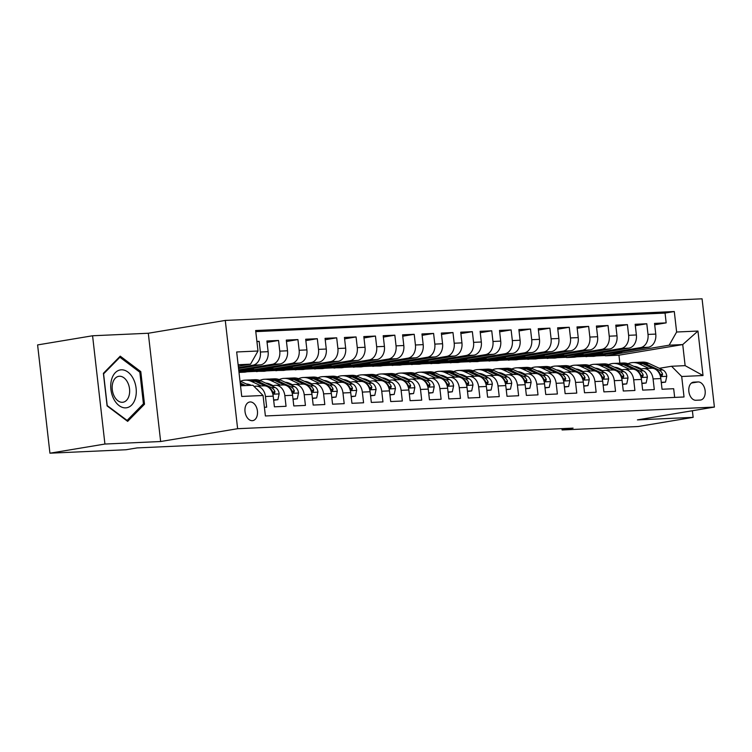 <?xml version="1.0" encoding="UTF-8"?>
<svg xmlns="http://www.w3.org/2000/svg" width="752" height="752" viewBox="0 0 752 752"><rect width="100%" height="100%" fill="white"/><g stroke="black" fill="none" stroke-linecap="round" stroke-linejoin="round"><path stroke-width="1.13" d="M252.287 420.678A9.438 6.185 80.5 0 0 252.775 420.631A9.438 6.185 80.5 0 0 257.381 410.667A9.438 6.185 80.5 0 0 250.153 401.953A9.438 6.185 80.5 0 0 249.673 402.01A9.438 6.185 80.5 0 0 245.067 411.964A9.438 6.185 80.5 0 0 252.287 420.678M92.581 335.768L104.923 444.047L160.646 441.518L148.304 333.249L92.581 335.768L37.6 344.924L49.933 453.193L126.007 449.743L137.005 447.919L573.08 428.132L562.092 429.965L638.157 426.516L693.147 417.36L692.385 410.742M148.304 333.249L225.28 320.427L702.067 298.807L714.4 407.076L237.623 428.706L225.28 320.427M264.403 407.283L266.669 407.18L265.447 396.501L273.202 396.144A11.797 8.892 -92.6 0 0 263.867 385.823L256.112 386.171A11.797 8.892 87.4 0 1 265.447 396.501M273.202 396.144L274.414 406.823L286.051 406.296L284.829 395.618L292.584 395.27A11.797 8.892 -92.6 0 0 283.25 384.939L275.495 385.297A11.797 8.892 87.4 0 1 284.829 395.618M292.584 395.27L293.797 405.948L305.425 405.422L304.212 394.734L311.967 394.386A11.797 8.892 -92.6 0 0 302.633 384.065L294.878 384.413A11.797 8.892 87.4 0 1 304.212 394.734M311.967 394.386L313.18 405.065L324.808 404.538L323.595 393.86L331.35 393.512A11.797 8.892 -92.6 0 0 322.016 383.182L314.261 383.539A11.797 8.892 87.4 0 1 323.595 393.86M331.35 393.512L332.563 404.191L344.19 403.664L342.978 392.976L350.723 392.629A11.797 8.892 -92.6 0 0 341.399 382.307L333.644 382.655A11.797 8.892 87.4 0 1 342.978 392.976M350.723 392.629L351.945 403.307L363.573 402.781L362.351 392.102L370.106 391.745A11.797 8.892 -92.6 0 0 360.772 381.424L353.026 381.772A11.797 8.892 87.4 0 1 362.351 392.102M370.106 391.745L371.328 402.433L382.956 401.906L381.734 391.219L389.489 390.871A11.797 8.892 -92.6 0 0 380.155 380.55L372.409 380.897A11.797 8.892 87.4 0 1 381.734 391.219M389.489 390.871L390.702 401.549L402.339 401.023L401.117 390.344L408.872 389.987A11.797 8.892 -92.6 0 0 399.538 379.666L391.783 380.014A11.797 8.892 87.4 0 1 401.117 390.344M408.872 389.987L410.084 400.675L421.712 400.149L420.5 389.461L428.255 389.113A11.797 8.892 -92.6 0 0 418.92 378.792L411.165 379.14A11.797 8.892 87.4 0 1 420.5 389.461M428.255 389.113L429.467 399.791L441.095 399.265L439.882 388.587L447.637 388.229A11.797 8.892 -92.6 0 0 438.303 377.908L430.548 378.256A11.797 8.892 87.4 0 1 439.882 388.587M447.637 388.229L448.85 398.917L460.478 398.391L459.265 387.703L467.011 387.355A11.797 8.892 -92.6 0 0 457.686 377.025L449.931 377.382A11.797 8.892 87.4 0 1 459.265 387.703M467.011 387.355L468.233 398.034L479.861 397.507L478.648 386.829L486.394 386.472A11.797 8.892 -92.6 0 0 477.059 376.15L469.314 376.498A11.797 8.892 87.4 0 1 478.648 386.829M486.394 386.472L487.616 397.159L499.243 396.624L498.021 385.945L505.776 385.597A11.797 8.892 -92.6 0 0 496.442 375.267L488.697 375.624A11.797 8.892 87.4 0 1 498.021 385.945M505.776 385.597L506.998 396.276L518.626 395.749L517.404 385.071L525.159 384.714A11.797 8.892 -92.6 0 0 515.825 374.393L508.07 374.74A11.797 8.892 87.4 0 1 517.404 385.071M525.159 384.714L526.372 395.402L538 394.866L536.787 384.187L544.542 383.84A11.797 8.892 -92.6 0 0 535.208 373.509L527.453 373.866A11.797 8.892 87.4 0 1 536.787 384.187M544.542 383.84L545.755 394.518L557.382 393.992L556.17 383.313L563.925 382.956A11.797 8.892 -92.6 0 0 554.591 372.635L546.836 372.983A11.797 8.892 87.4 0 1 556.17 383.313M563.925 382.956L565.137 393.644L576.765 393.108L575.553 382.43L583.298 382.082A11.797 8.892 -92.6 0 0 573.973 371.751L566.218 372.108A11.797 8.892 87.4 0 1 575.553 382.43M583.298 382.082L584.52 392.76L596.148 392.234L594.935 381.555L602.681 381.198A11.797 8.892 -92.6 0 0 593.356 370.877L585.601 371.225A11.797 8.892 87.4 0 1 594.935 381.555M602.681 381.198L603.903 391.877L615.531 391.35L614.309 380.672L622.064 380.324A11.797 8.892 -92.6 0 0 612.73 369.993L604.984 370.351A11.797 8.892 87.4 0 1 614.309 380.672M622.064 380.324L623.286 391.002L634.914 390.476L633.692 379.798L641.447 379.44A11.797 8.892 -92.6 0 0 632.112 369.119L624.357 369.467A11.797 8.892 87.4 0 1 633.692 379.798M641.447 379.44L642.659 390.119L654.296 389.592L653.074 378.914A11.797 8.892 -92.6 0 0 643.74 368.593A11.797 8.892 -92.6 0 0 642.941 368.677L639.924 369.176M602.333 352.556L602.465 353.647L585.968 356.392L593.751 356.335L648.299 347.255A11.797 8.892 -92.6 0 0 655.763 334.085L654.541 323.407L666.169 322.871L654.701 324.789M585.996 356.683L640.544 347.603A11.797 8.892 -92.6 0 0 648.008 334.433L646.795 323.755L635.318 325.663M646.795 323.755L635.158 324.281L636.38 334.96A11.797 8.892 -92.6 0 1 628.916 348.129L574.368 357.209L566.613 357.567L621.161 348.486L628.916 348.129M563.577 354.314L563.699 355.405L547.202 358.149L554.985 358.093L609.534 349.013A11.797 8.892 -92.6 0 0 616.997 335.843L615.785 325.165L627.412 324.629L615.935 326.547M544.194 355.198L544.316 356.288L527.819 359.033L535.612 358.967L590.151 349.887A11.797 8.892 -92.6 0 0 597.614 336.717L596.402 326.039L608.03 325.513L596.552 327.421M524.811 356.072L524.934 357.162L508.437 359.907L516.229 359.851L570.768 350.77A11.797 8.892 -92.6 0 0 578.232 337.601L577.019 326.923L588.647 326.396L577.179 328.304M505.429 356.956L505.551 358.046L489.063 360.791L496.846 360.725L551.385 351.645A11.797 8.892 -92.6 0 0 558.849 338.475L557.636 327.797L569.264 327.27L557.796 329.179M486.046 357.83L486.177 358.92L469.68 361.665L477.464 361.609L532.012 352.528A11.797 8.892 -92.6 0 0 539.475 339.359L538.253 328.68L549.881 328.154L538.413 330.062M466.672 358.713L466.795 359.804L450.298 362.549L458.081 362.483L512.629 353.402A11.797 8.892 -92.6 0 0 520.093 340.233L518.871 329.555L530.498 329.028L519.03 330.936M447.29 359.588L447.412 360.678L430.915 363.423L438.698 363.366L493.246 354.286A11.797 8.892 -92.6 0 0 500.71 341.117L499.497 330.438L511.125 329.912L499.648 331.82M427.907 360.471L428.029 361.562L411.532 364.306L419.315 364.241L473.863 355.17A11.797 8.892 -92.6 0 0 481.327 342L480.114 331.312L491.742 330.786L480.265 332.694M408.524 361.345L408.646 362.436L392.149 365.181L399.942 365.124L454.481 356.044A11.797 8.892 -92.6 0 0 461.944 342.874L460.732 332.196L472.359 331.67L460.891 333.578M389.141 362.229L389.263 363.319L372.776 366.064L380.559 366.008L435.098 356.927A11.797 8.892 -92.6 0 0 442.561 343.758L441.349 333.07L452.977 332.544L441.509 334.452M369.758 363.103L369.89 364.194L353.393 366.938L361.176 366.882L415.724 357.802A11.797 8.892 -92.6 0 0 423.188 344.632L421.966 333.954L433.594 333.427L422.126 335.336M350.376 363.987L350.507 365.077L334.01 367.822L341.793 367.766L396.342 358.685A11.797 8.892 -92.6 0 0 403.805 345.516L402.583 334.828L414.211 334.302L402.743 336.21M331.002 364.861L331.124 365.951L314.627 368.696L322.411 368.64L376.959 359.559A11.797 8.892 -92.6 0 0 384.422 346.39L383.2 335.712L394.838 335.185L383.36 337.093M311.619 365.745L311.742 366.835L295.245 369.58L303.028 369.523L357.576 360.443A11.797 8.892 -92.6 0 0 365.04 347.274L363.827 336.586L375.455 336.059L363.977 337.968M292.237 366.619L292.359 367.709L275.862 370.454L283.654 370.398L338.193 361.317A11.797 8.892 -92.6 0 0 345.657 348.148L344.444 337.469L356.072 336.943L344.604 338.851M272.854 367.502L272.976 368.593L256.479 371.338L264.272 371.281L318.81 362.201A11.797 8.892 -92.6 0 0 326.274 349.031L325.061 338.344L336.689 337.817L325.221 339.725M239.004 372.428L244.889 372.155L299.437 363.075A11.797 8.892 -92.6 0 0 306.901 349.906L305.679 339.227L317.306 338.701L305.838 340.609M238.816 370.821L280.054 363.959A11.797 8.892 -92.6 0 0 287.518 350.789L286.296 340.101L297.924 339.575L286.456 341.493M238.553 368.518L260.671 364.833A11.797 8.892 -92.6 0 0 268.135 351.663L266.913 340.985L278.55 340.459L267.073 342.367M256.112 386.171A11.797 8.892 87.4 0 0 255.313 386.255L254.12 386.453M275.495 385.297A11.797 8.892 87.4 0 0 274.696 385.381L271.679 385.879M294.878 384.413A11.797 8.892 87.4 0 0 294.079 384.498L291.062 385.005M314.261 383.539A11.797 8.892 87.4 0 0 313.462 383.623L310.444 384.122M333.644 382.655A11.797 8.892 87.4 0 0 332.845 382.74L329.827 383.238M353.026 381.772A11.797 8.892 87.4 0 0 352.227 381.856L349.21 382.364M372.409 380.897A11.797 8.892 87.4 0 0 371.61 380.982L368.583 381.48M391.783 380.014A11.797 8.892 87.4 0 0 390.984 380.098L387.966 380.606M411.165 379.14A11.797 8.892 87.4 0 0 410.366 379.224L407.349 379.722M430.548 378.256A11.797 8.892 87.4 0 0 429.749 378.341L426.732 378.848M449.931 377.382A11.797 8.892 87.4 0 0 449.132 377.466L446.115 377.965M469.314 376.498A11.797 8.892 87.4 0 0 468.515 376.583L465.497 377.09M488.697 375.624A11.797 8.892 87.4 0 0 487.898 375.709L484.871 376.207M508.07 374.74A11.797 8.892 87.4 0 0 507.271 374.825L504.254 375.333M527.453 373.866A11.797 8.892 87.4 0 0 526.654 373.951L523.636 374.449M546.836 372.983A11.797 8.892 87.4 0 0 546.037 373.067L543.019 373.575M566.218 372.108A11.797 8.892 87.4 0 0 565.419 372.193L562.402 372.691M585.601 371.225A11.797 8.892 87.4 0 0 584.802 371.309L581.785 371.817M604.984 370.351A11.797 8.892 87.4 0 0 604.185 370.435L601.168 370.933M624.357 369.467A11.797 8.892 87.4 0 0 623.558 369.552L620.541 370.059M698.091 381.931L693.833 382.129A9.146 5.988 80.5 0 0 693.363 382.176A9.146 5.988 80.5 0 0 688.898 391.82A9.146 5.988 80.5 0 0 695.901 400.271L700.159 400.073A9.146 5.988 80.5 0 0 700.629 400.026A9.146 5.988 80.5 0 0 705.094 390.373A9.146 5.988 80.5 0 0 698.091 381.931L691.455 383.041M240.527 385.804L252.926 385.25L263.059 395.486L265.39 415.969L684.029 396.981L681.697 376.498L671.564 366.262L659.307 368.301M263.059 395.486L241.74 396.454L236.673 351.974L257.992 351.005L255.652 330.523L674.29 311.535L676.631 332.017L697.95 331.049L703.017 375.53L681.697 376.498M238.45 367.596L252.916 365.19L260.671 364.833M238.713 369.899L272.299 364.306L280.054 363.959M238.976 372.202L291.682 363.432L299.437 363.075M256.517 371.629L311.065 362.549L318.81 362.201M275.899 370.755L330.438 361.674L338.193 361.317M295.282 369.871L349.821 360.791L357.576 360.443M314.665 368.997L369.204 359.917L376.959 359.559M334.038 368.113L388.587 359.033L396.342 358.685M353.421 367.23L407.969 358.159L415.724 357.802M372.804 366.356L427.352 357.275L435.098 356.927M392.187 365.472L446.735 356.392L454.481 356.044M411.57 364.598L466.108 355.517L473.863 355.17M430.952 363.714L485.491 354.634L493.246 354.286M450.326 362.84L504.874 353.76L512.629 353.402M469.709 361.956L524.257 352.876L532.012 352.528M489.091 361.082L543.64 352.002L551.385 351.645M508.474 360.199L563.022 351.118L570.768 350.77M527.857 359.324L582.396 350.244L590.151 349.887M547.24 358.441L601.779 349.36L609.534 349.013M666.169 322.871L665.059 313.076L255.783 331.632M252.916 365.19A11.797 8.892 87.4 0 0 260.38 352.021L259.167 341.333L256.902 341.436M278.55 340.459L279.763 351.137A11.797 8.892 87.4 0 1 272.299 364.306M297.924 339.575L299.146 350.263A11.797 8.892 87.4 0 1 291.682 363.432M317.306 338.701L318.528 349.379A11.797 8.892 87.4 0 1 311.065 362.549M336.689 337.817L337.902 348.505A11.797 8.892 87.4 0 1 330.438 361.674M356.072 336.943L357.285 347.621A11.797 8.892 87.4 0 1 349.821 360.791M375.455 336.059L376.667 346.747A11.797 8.892 87.4 0 1 369.204 359.917M394.838 335.185L396.05 345.864A11.797 8.892 87.4 0 1 388.587 359.033M414.211 334.302L415.433 344.989A11.797 8.892 87.4 0 1 407.969 358.159M433.594 333.427L434.816 344.106A11.797 8.892 87.4 0 1 427.352 357.275M452.977 332.544L454.199 343.222A11.797 8.892 87.4 0 1 446.735 356.392M472.359 331.67L473.572 342.348A11.797 8.892 87.4 0 1 466.108 355.517M491.742 330.786L492.955 341.464A11.797 8.892 87.4 0 1 485.491 354.634M511.125 329.912L512.338 340.59A11.797 8.892 87.4 0 1 504.874 353.76M530.498 329.028L531.72 339.707A11.797 8.892 87.4 0 1 524.257 352.876M549.881 328.154L551.103 338.832A11.797 8.892 87.4 0 1 543.64 352.002M569.264 327.27L570.486 337.949A11.797 8.892 87.4 0 1 563.022 351.118M588.647 326.396L589.859 337.075A11.797 8.892 87.4 0 1 582.396 350.244M608.03 325.513L609.242 336.191A11.797 8.892 87.4 0 1 601.779 349.36M627.412 324.629L628.625 335.317A11.797 8.892 87.4 0 1 621.161 348.486M674.666 397.404L673.67 388.718L662.042 389.245L660.829 378.566A11.797 8.892 -92.6 0 0 651.495 368.236L643.74 368.593M671.564 366.262L685.128 365.641L682.731 344.576L669.158 345.187L676.631 332.017M619.855 363.15L618.943 355.188L682.731 344.576L697.95 331.049M618.943 355.188L605.379 355.809L669.158 345.187M104.923 444.047L49.933 453.193M160.646 441.518L237.623 428.706M714.4 407.076L637.423 419.889L693.147 417.36M561.932 428.64L562.092 429.965M620.635 370.04L620.532 369.119M238.29 366.215L250.529 364.175L238.121 364.739M621.716 351.682L621.838 352.763L605.379 355.809M605.351 355.517L596.176 355.931M585.968 356.392L576.803 356.805M582.96 353.44L583.082 354.521L566.613 357.567M566.585 357.275L557.42 357.689M547.202 358.149L538.037 358.563M527.819 359.033L518.654 359.447M508.437 359.907L499.272 360.321M489.063 360.791L479.889 361.204M469.68 361.665L460.515 362.079M450.298 362.549L441.133 362.962M430.915 363.423L421.75 363.836M411.532 364.306L402.367 364.72M392.149 365.181L382.984 365.604M372.776 366.064L363.601 366.478M353.393 366.938L344.219 367.361M334.01 367.822L324.845 368.236M314.627 368.696L305.462 369.119M295.245 369.58L286.08 369.993M275.862 370.454L266.697 370.877M256.479 371.338L247.314 371.751M665.059 313.076L674.29 311.535M621.838 352.763L612.673 353.186M259.167 341.333L256.93 341.709M602.465 353.647L593.29 354.06M583.082 354.521L573.917 354.944M563.699 355.405L554.534 355.818M544.316 356.288L535.151 356.702M524.934 357.162L515.769 357.576M505.551 358.046L496.386 358.46M486.177 358.92L477.003 359.334M466.795 359.804L457.63 360.217M447.412 360.678L438.247 361.092M428.029 361.562L418.864 361.975M408.646 362.436L399.481 362.849M389.263 363.319L380.098 363.733M369.89 364.194L360.716 364.607M350.507 365.077L341.333 365.491M331.124 365.951L321.959 366.365M311.742 366.835L302.577 367.249M292.359 367.709L283.194 368.132M272.976 368.593L263.811 369.006M253.471 368.377L253.593 369.467L238.939 371.911M253.593 369.467L244.428 369.89M257.992 351.005L250.529 364.175M685.128 365.641L703.017 375.53M107.104 405.92L127.661 421.374L144.506 404.219L140.793 371.61L120.235 356.157L103.391 373.312L107.104 405.92M139.346 371.855L140.793 371.61M142.739 404.51L144.506 404.219M661.252 382.307L665.52 382.119L666.789 376.179A7.821 5.894 -92.6 0 0 662.803 369.928L648.835 363.404A22.569 17.005 -92.6 0 0 642.537 362.116L638.852 362.285A22.569 17.005 -92.6 0 0 637.687 362.389M637.912 367.314A18.734 14.119 -92.6 0 0 637.047 367.831M648.807 368.358L639.144 363.846A22.569 17.005 -92.6 0 0 632.846 362.558A22.569 17.005 -92.6 0 0 628.042 363.714M621.293 369.476A22.569 17.005 -92.6 0 0 620.945 369.993M641.4 368.931L638.241 367.465A18.734 14.119 -92.6 0 0 633.955 366.393M661.29 382.655L665.52 382.119M656.722 370.163L656.797 370.2A7.821 5.894 87.4 0 1 660.256 374.299L661.967 375.953L662.587 374.195A7.821 5.894 -92.6 0 0 659.119 370.097L645.15 363.573A22.569 17.005 -92.6 0 0 638.852 362.285M632.846 362.558L636.521 362.389A22.569 17.005 87.4 0 1 642.828 363.677L652.708 368.292M635.243 366.985A18.734 14.119 87.4 0 1 636.042 366.685M634.867 366.468A18.734 14.119 -92.6 0 0 634.378 366.591M135.501 397.855A19.176 12.558 80.5 0 0 127.934 372.08A19.176 12.558 80.5 0 0 111.512 379.826A19.176 12.558 80.5 0 0 119.089 405.601A19.176 12.558 80.5 0 0 135.501 397.855M129.118 395.439A13.132 8.601 80.5 0 0 127.408 381.988A13.132 8.601 80.5 0 0 118.75 376.32A13.132 8.601 80.5 0 0 112.697 383.097A13.132 8.601 80.5 0 0 114.398 396.548A13.132 8.601 80.5 0 0 123.065 402.226A13.132 8.601 80.5 0 0 129.118 395.439M107.188 405.46L103.588 373.866L119.906 357.247L139.834 372.221L143.425 403.815L127.107 420.434L107.057 405.478M119.023 357.388L119.906 357.247M126.543 420.528L127.107 420.434M641.87 383.191L646.137 382.994L647.406 377.053A7.821 5.894 -92.6 0 0 643.421 370.811L629.452 364.288A22.569 17.005 -92.6 0 0 623.154 363L619.469 363.169A22.569 17.005 -92.6 0 0 618.304 363.272M618.529 368.189A18.734 14.119 -92.6 0 0 617.665 368.706M629.424 369.241L619.761 364.729A22.569 17.005 -92.6 0 0 613.463 363.442A22.569 17.005 -92.6 0 0 608.659 364.598M601.91 370.351A22.569 17.005 -92.6 0 0 601.562 370.868M622.017 369.815L618.868 368.339A18.734 14.119 -92.6 0 0 614.572 367.267M641.917 383.539L646.137 382.994M637.339 371.046L637.414 371.084A7.821 5.894 87.4 0 1 640.873 375.182L642.612 376.827L643.204 375.079A7.821 5.894 -92.6 0 0 639.745 370.98L625.767 364.457A22.569 17.005 -92.6 0 0 619.469 363.169M613.463 363.442L617.138 363.272A22.569 17.005 87.4 0 1 623.446 364.56L633.325 369.176M615.86 367.869A18.734 14.119 87.4 0 1 616.659 367.568M615.484 367.343A18.734 14.119 -92.6 0 0 614.995 367.465M622.496 384.075L626.754 383.877L628.023 377.936A7.821 5.894 -92.6 0 0 624.047 371.685L610.069 365.171A22.569 17.005 -92.6 0 0 603.771 363.874L600.087 364.043A22.569 17.005 -92.6 0 0 598.93 364.147M599.147 369.072A18.734 14.119 -92.6 0 0 598.282 369.589M610.041 370.116L600.378 365.604A22.569 17.005 -92.6 0 0 594.08 364.316A22.569 17.005 -92.6 0 0 589.277 365.472M582.527 371.234A22.569 17.005 -92.6 0 0 582.18 371.751M602.634 370.689L599.485 369.223A18.734 14.119 -92.6 0 0 595.189 368.151M622.534 384.413L626.754 383.877M617.956 371.92L618.031 371.958A7.821 5.894 87.4 0 1 621.5 376.056L623.201 377.711L623.822 375.953A7.821 5.894 -92.6 0 0 620.362 371.855L606.385 365.331A22.569 17.005 -92.6 0 0 600.087 364.043M594.08 364.316L597.765 364.147A22.569 17.005 87.4 0 1 604.063 365.434L613.942 370.05M596.477 368.743A18.734 14.119 87.4 0 1 597.276 368.442M596.101 368.226A18.734 14.119 -92.6 0 0 595.612 368.348M603.113 384.949L607.372 384.751L608.641 378.82A7.821 5.894 -92.6 0 0 604.664 372.569L590.687 366.045A22.569 17.005 -92.6 0 0 584.389 364.758L580.704 364.927A22.569 17.005 -92.6 0 0 579.548 365.03M579.773 369.946A18.734 14.119 -92.6 0 0 578.899 370.473M590.668 370.999L580.995 366.487A22.569 17.005 -92.6 0 0 574.697 365.199A22.569 17.005 -92.6 0 0 569.894 366.356M563.145 372.108A22.569 17.005 -92.6 0 0 562.797 372.625M583.251 371.573L580.102 370.097A18.734 14.119 -92.6 0 0 575.816 369.025M603.151 385.297L607.372 384.751M598.573 372.804L598.658 372.842A7.821 5.894 87.4 0 1 602.117 376.94L603.856 378.585L604.439 376.837A7.821 5.894 -92.6 0 0 600.98 372.738L587.011 366.215A22.569 17.005 -92.6 0 0 580.704 364.927M574.697 365.199L578.382 365.03A22.569 17.005 87.4 0 1 584.68 366.318L594.559 370.933M577.094 369.627A18.734 14.119 87.4 0 1 577.893 369.326M576.718 369.11A18.734 14.119 -92.6 0 0 576.239 369.223M583.731 385.832L587.989 385.635L589.258 379.694A7.821 5.894 -92.6 0 0 585.282 373.443L571.304 366.929A22.569 17.005 -92.6 0 0 565.006 365.641L561.321 365.801A22.569 17.005 -92.6 0 0 560.165 365.914M560.39 370.83A18.734 14.119 -92.6 0 0 559.516 371.347M571.285 371.873L561.612 367.361A22.569 17.005 -92.6 0 0 555.314 366.074A22.569 17.005 -92.6 0 0 550.511 367.23M543.771 372.992A22.569 17.005 -92.6 0 0 543.414 373.509M563.868 372.447L560.719 370.98A18.734 14.119 -92.6 0 0 556.433 369.909M583.768 386.171L587.989 385.635M579.19 373.678L579.275 373.716A7.821 5.894 87.4 0 1 582.734 377.814L584.445 379.469L585.056 377.711A7.821 5.894 -92.6 0 0 581.597 373.612L567.628 367.089A22.569 17.005 -92.6 0 0 561.321 365.801M555.314 366.074L558.999 365.904A22.569 17.005 87.4 0 1 565.297 367.202L575.177 371.808M557.711 370.51A18.734 14.119 87.4 0 1 558.51 370.2M557.335 369.984A18.734 14.119 -92.6 0 0 556.856 370.106M564.348 386.707L568.615 386.519L569.884 380.578A7.821 5.894 -92.6 0 0 565.899 374.327L551.93 367.803A22.569 17.005 -92.6 0 0 545.623 366.515L541.948 366.685A22.569 17.005 -92.6 0 0 540.782 366.788M541.008 371.704A18.734 14.119 -92.6 0 0 540.133 372.231M551.902 372.757L542.239 368.245A22.569 17.005 -92.6 0 0 535.932 366.957A22.569 17.005 -92.6 0 0 531.128 368.113M524.388 373.866A22.569 17.005 -92.6 0 0 524.031 374.383M544.486 373.33L541.337 371.855A18.734 14.119 -92.6 0 0 537.05 370.783M564.385 387.054L568.615 386.519M559.808 374.562L559.892 374.599A7.821 5.894 87.4 0 1 563.351 378.698L565.062 380.352L565.673 378.594A7.821 5.894 -92.6 0 0 562.214 374.496L548.246 367.972A22.569 17.005 -92.6 0 0 541.948 366.685M535.932 366.957L539.616 366.788A22.569 17.005 87.4 0 1 545.914 368.076L555.794 372.691M538.338 371.385A18.734 14.119 87.4 0 1 539.137 371.084M537.962 370.868A18.734 14.119 -92.6 0 0 537.473 370.98M544.965 387.59L549.233 387.393L550.502 381.452A7.821 5.894 -92.6 0 0 546.516 375.201L532.548 368.687A22.569 17.005 -92.6 0 0 526.24 367.399L522.565 367.559A22.569 17.005 -92.6 0 0 521.399 367.672M521.625 372.588A18.734 14.119 -92.6 0 0 520.751 373.105M532.519 373.631L522.856 369.119A22.569 17.005 -92.6 0 0 516.558 367.831A22.569 17.005 -92.6 0 0 511.755 368.988M505.006 374.75A22.569 17.005 -92.6 0 0 504.648 375.267M525.112 374.205L521.954 372.738A18.734 14.119 -92.6 0 0 517.667 371.667M545.003 387.929L549.233 387.393M540.434 375.445L540.509 375.474A7.821 5.894 87.4 0 1 543.969 379.572L545.679 381.226L546.3 379.469A7.821 5.894 -92.6 0 0 542.831 375.37L528.863 368.847A22.569 17.005 -92.6 0 0 522.565 367.559M516.558 367.831L520.234 367.672A22.569 17.005 87.4 0 1 526.541 368.959L536.411 373.565M518.955 372.268A18.734 14.119 87.4 0 1 519.754 371.958M518.579 371.742A18.734 14.119 -92.6 0 0 518.09 371.864M525.582 388.464L529.85 388.276L531.119 382.336A7.821 5.894 -92.6 0 0 527.133 376.085L513.165 369.561A22.569 17.005 -92.6 0 0 506.867 368.273L503.182 368.442A22.569 17.005 -92.6 0 0 502.016 368.546M502.242 373.462A18.734 14.119 -92.6 0 0 501.377 373.988M513.137 374.515L503.473 370.003A22.569 17.005 -92.6 0 0 497.175 368.715A22.569 17.005 -92.6 0 0 492.372 369.871M485.623 375.624A22.569 17.005 -92.6 0 0 485.275 376.141M505.729 375.088L502.58 373.612A18.734 14.119 -92.6 0 0 498.285 372.541M525.629 388.812L529.85 388.276M521.051 376.32L521.127 376.357A7.821 5.894 87.4 0 1 524.586 380.456L526.297 382.11L526.917 380.352A7.821 5.894 -92.6 0 0 523.458 376.254L509.48 369.73A22.569 17.005 -92.6 0 0 503.182 368.442M497.175 368.715L500.851 368.546A22.569 17.005 87.4 0 1 507.158 369.834L517.038 374.449M499.572 373.142A18.734 14.119 87.4 0 1 500.371 372.842M499.196 372.625A18.734 14.119 -92.6 0 0 498.708 372.738M506.209 389.348L510.467 389.151L511.736 383.21A7.821 5.894 -92.6 0 0 507.75 376.959L493.782 370.445A22.569 17.005 -92.6 0 0 487.484 369.157L483.799 369.317A22.569 17.005 -92.6 0 0 482.643 369.429M482.859 374.346A18.734 14.119 -92.6 0 0 481.994 374.863M493.754 375.389L484.091 370.877A22.569 17.005 -92.6 0 0 477.793 369.589A22.569 17.005 -92.6 0 0 472.989 370.745M466.24 376.508A22.569 17.005 -92.6 0 0 465.892 377.025M486.347 375.962L483.198 374.496A18.734 14.119 -92.6 0 0 478.902 373.424M506.246 389.686L510.467 389.151M501.669 377.203L501.744 377.231A7.821 5.894 87.4 0 1 505.212 381.33L506.914 382.984L507.534 381.226A7.821 5.894 -92.6 0 0 504.075 377.128L490.097 370.604A22.569 17.005 -92.6 0 0 483.799 369.317M477.793 369.589L481.477 369.429A22.569 17.005 87.4 0 1 487.775 370.717L497.655 375.323M480.19 374.026A18.734 14.119 87.4 0 1 480.989 373.716M479.814 373.5A18.734 14.119 -92.6 0 0 479.325 373.622M486.826 390.222L491.084 390.034L492.353 384.093A7.821 5.894 -92.6 0 0 488.377 377.842L474.399 371.319A22.569 17.005 -92.6 0 0 468.101 370.031L464.416 370.2A22.569 17.005 -92.6 0 0 463.26 370.304M463.476 375.22A18.734 14.119 -92.6 0 0 462.612 375.746M474.38 376.273L464.708 371.761A22.569 17.005 -92.6 0 0 458.41 370.473A22.569 17.005 -92.6 0 0 453.606 371.629M446.857 377.382A22.569 17.005 -92.6 0 0 446.509 377.899M466.964 376.846L463.815 375.37A18.734 14.119 -92.6 0 0 459.528 374.299M486.864 390.57L491.084 390.034M482.286 378.077L482.361 378.115A7.821 5.894 87.4 0 1 485.83 382.213L487.531 383.868L488.151 382.11A7.821 5.894 -92.6 0 0 484.692 378.012L470.714 371.488A22.569 17.005 -92.6 0 0 464.416 370.2M458.41 370.473L462.095 370.304A22.569 17.005 87.4 0 1 468.393 371.591L478.272 376.207M460.807 374.9A18.734 14.119 87.4 0 1 461.606 374.599M460.431 374.383A18.734 14.119 -92.6 0 0 459.951 374.496M467.443 391.106L471.701 390.908L472.97 384.968A7.821 5.894 -92.6 0 0 468.994 378.726L455.016 372.202A22.569 17.005 -92.6 0 0 448.718 370.915L445.034 371.074A22.569 17.005 -92.6 0 0 443.877 371.187M444.103 376.103A18.734 14.119 -92.6 0 0 443.229 376.62M454.998 377.147L445.325 372.635A22.569 17.005 -92.6 0 0 439.027 371.347A22.569 17.005 -92.6 0 0 434.224 372.503M427.484 378.265A22.569 17.005 -92.6 0 0 427.127 378.782M447.581 377.72L444.432 376.254A18.734 14.119 -92.6 0 0 440.146 375.182M467.481 391.444L471.701 390.908M462.903 378.961L462.988 378.999A7.821 5.894 87.4 0 1 466.447 383.088L468.186 384.742L468.769 382.984A7.821 5.894 -92.6 0 0 465.309 378.886L451.341 372.362A22.569 17.005 -92.6 0 0 445.034 371.074M439.027 371.347L442.712 371.187A22.569 17.005 87.4 0 1 449.01 372.475L458.889 377.081M441.424 375.784A18.734 14.119 87.4 0 1 442.223 375.474M441.048 375.257A18.734 14.119 -92.6 0 0 440.569 375.38M448.06 391.98L452.319 391.792L453.597 385.851A7.821 5.894 -92.6 0 0 449.611 379.6L435.643 373.077A22.569 17.005 -92.6 0 0 429.336 371.789L425.651 371.958A22.569 17.005 -92.6 0 0 424.495 372.061M424.72 376.978A18.734 14.119 -92.6 0 0 423.846 377.504M435.615 378.03L425.952 373.518A22.569 17.005 -92.6 0 0 419.644 372.231A22.569 17.005 -92.6 0 0 414.841 373.387M408.101 379.14A22.569 17.005 -92.6 0 0 407.744 379.657M428.198 378.604L425.049 377.128A18.734 14.119 -92.6 0 0 420.763 376.056M448.098 392.328L452.319 391.792M443.52 379.835L443.605 379.873A7.821 5.894 87.4 0 1 447.064 383.971L448.775 385.626L449.386 383.868A7.821 5.894 -92.6 0 0 445.927 379.769L431.958 373.246A22.569 17.005 -92.6 0 0 425.651 371.958M419.644 372.231L423.329 372.061A22.569 17.005 87.4 0 1 429.627 373.349L439.506 377.965M422.051 376.658A18.734 14.119 87.4 0 1 422.84 376.357M421.665 376.141A18.734 14.119 -92.6 0 0 421.186 376.254M428.678 392.864L432.945 392.666L434.214 386.725A7.821 5.894 -92.6 0 0 430.229 380.484L416.26 373.96A22.569 17.005 -92.6 0 0 409.953 372.672L406.277 372.832A22.569 17.005 -92.6 0 0 405.112 372.945M405.337 377.861A18.734 14.119 -92.6 0 0 404.463 378.378M416.232 378.905L406.569 374.393A22.569 17.005 -92.6 0 0 400.261 373.105A22.569 17.005 -92.6 0 0 395.467 374.261M388.718 380.023A22.569 17.005 -92.6 0 0 388.361 380.54M408.825 379.478L405.666 378.012A18.734 14.119 -92.6 0 0 401.38 376.94M428.715 393.202L432.945 392.666M424.147 380.719L424.222 380.756A7.821 5.894 87.4 0 1 427.681 384.855L429.42 386.5L430.012 384.742A7.821 5.894 -92.6 0 0 426.544 380.644L412.575 374.129A22.569 17.005 -92.6 0 0 406.277 372.832M400.261 373.105L403.946 372.945A22.569 17.005 87.4 0 1 410.254 374.233L420.124 378.839M402.668 377.542A18.734 14.119 87.4 0 1 403.467 377.231M402.292 377.015A18.734 14.119 -92.6 0 0 401.803 377.137M409.295 393.738L413.562 393.55L414.831 387.609A7.821 5.894 -92.6 0 0 410.846 381.358L396.877 374.834A22.569 17.005 -92.6 0 0 390.579 373.547L386.895 373.716A22.569 17.005 -92.6 0 0 385.729 373.819M385.955 378.735A18.734 14.119 -92.6 0 0 385.09 379.262M396.849 379.788L387.186 375.276A22.569 17.005 -92.6 0 0 380.888 373.988A22.569 17.005 -92.6 0 0 376.085 375.145M369.335 380.897A22.569 17.005 -92.6 0 0 368.988 381.414M389.442 380.362L386.293 378.886A18.734 14.119 -92.6 0 0 381.997 377.814M409.332 394.086L413.562 393.55M404.764 381.593L404.839 381.631A7.821 5.894 87.4 0 1 408.298 385.729L410.009 387.383L410.63 385.626A7.821 5.894 -92.6 0 0 407.17 381.527L393.193 375.004A22.569 17.005 -92.6 0 0 386.895 373.716M380.888 373.988L384.563 373.819A22.569 17.005 87.4 0 1 390.871 375.107L400.75 379.722M383.285 378.416A18.734 14.119 87.4 0 1 384.084 378.115M382.909 377.899A18.734 14.119 -92.6 0 0 382.42 378.012M389.912 394.621L394.18 394.424L395.449 388.483A7.821 5.894 -92.6 0 0 391.463 382.242L377.495 375.718A22.569 17.005 -92.6 0 0 371.197 374.43L367.512 374.599A22.569 17.005 -92.6 0 0 366.356 374.703M366.572 379.619A18.734 14.119 -92.6 0 0 365.707 380.136M377.466 380.672L367.803 376.16A22.569 17.005 -92.6 0 0 361.505 374.863A22.569 17.005 -92.6 0 0 356.702 376.028M349.953 381.781A22.569 17.005 -92.6 0 0 349.605 382.298M370.059 381.236L366.91 379.769A18.734 14.119 -92.6 0 0 362.614 378.698M389.959 394.96L394.18 394.424M385.381 382.477L385.456 382.514A7.821 5.894 87.4 0 1 388.916 386.613L390.655 388.258L391.247 386.5A7.821 5.894 -92.6 0 0 387.788 382.401L373.81 375.887A22.569 17.005 -92.6 0 0 367.512 374.599M361.505 374.863L365.19 374.703A22.569 17.005 87.4 0 1 371.488 375.991L381.367 380.597M363.902 379.299A18.734 14.119 87.4 0 1 364.701 378.989M363.526 378.773A18.734 14.119 -92.6 0 0 363.037 378.895M370.539 395.496L374.797 395.308L376.066 389.367A7.821 5.894 -92.6 0 0 372.09 383.116L358.112 376.592A22.569 17.005 -92.6 0 0 351.814 375.304L348.129 375.474A22.569 17.005 -92.6 0 0 346.973 375.577M347.189 380.493A18.734 14.119 -92.6 0 0 346.324 381.02M358.093 381.546L348.42 377.034A22.569 17.005 -92.6 0 0 342.122 375.746A22.569 17.005 -92.6 0 0 337.319 376.902M330.57 382.665A22.569 17.005 -92.6 0 0 330.222 383.172M350.676 382.119L347.527 380.644A18.734 14.119 -92.6 0 0 343.241 379.581M370.576 395.843L374.797 395.308M365.998 383.351L366.074 383.388A7.821 5.894 87.4 0 1 369.542 387.487L371.244 389.141L371.864 387.383A7.821 5.894 -92.6 0 0 368.405 383.285L354.427 376.761A22.569 17.005 -92.6 0 0 348.129 375.474M342.122 375.746L345.807 375.577A22.569 17.005 87.4 0 1 352.105 376.865L361.985 381.48M344.519 380.174A18.734 14.119 87.4 0 1 345.318 379.873M344.143 379.657A18.734 14.119 -92.6 0 0 343.655 379.769M351.156 396.379L355.414 396.182L356.683 390.241A7.821 5.894 -92.6 0 0 352.707 383.999L338.729 377.476A22.569 17.005 -92.6 0 0 332.431 376.188L328.746 376.357A22.569 17.005 -92.6 0 0 327.59 376.461M327.816 381.377A18.734 14.119 -92.6 0 0 326.941 381.894M338.71 382.43L329.038 377.918A22.569 17.005 -92.6 0 0 322.74 376.63A22.569 17.005 -92.6 0 0 317.936 377.786M311.196 383.539A22.569 17.005 -92.6 0 0 310.839 384.056M331.294 382.994L328.145 381.527A18.734 14.119 -92.6 0 0 323.858 380.456M351.193 396.718L355.414 396.182M346.616 384.234L346.7 384.272A7.821 5.894 87.4 0 1 350.159 388.37L351.898 390.015L352.481 388.258A7.821 5.894 -92.6 0 0 349.022 384.159L335.054 377.645A22.569 17.005 -92.6 0 0 328.746 376.357M322.74 376.63L326.424 376.461A22.569 17.005 87.4 0 1 332.722 377.748L342.602 382.354M325.137 381.057A18.734 14.119 87.4 0 1 325.936 380.747M324.761 380.531A18.734 14.119 -92.6 0 0 324.281 380.653M331.773 397.253L336.031 397.065L337.31 391.125A7.821 5.894 -92.6 0 0 333.324 384.874L319.346 378.35A22.569 17.005 -92.6 0 0 313.048 377.062L309.363 377.231A22.569 17.005 -92.6 0 0 308.207 377.335M308.433 382.26A18.734 14.119 -92.6 0 0 307.559 382.777M319.327 383.304L309.664 378.792A22.569 17.005 -92.6 0 0 303.357 377.504A22.569 17.005 -92.6 0 0 298.553 378.66M291.814 384.422A22.569 17.005 -92.6 0 0 291.456 384.93M311.911 383.877L308.762 382.401A18.734 14.119 -92.6 0 0 304.475 381.339M331.811 397.601L336.031 397.065M327.233 385.109L327.317 385.146A7.821 5.894 87.4 0 1 330.777 389.245L332.487 390.899L333.098 389.141A7.821 5.894 -92.6 0 0 329.639 385.043L315.671 378.519A22.569 17.005 -92.6 0 0 309.363 377.231M303.357 377.504L307.042 377.335A22.569 17.005 87.4 0 1 313.34 378.623L323.219 383.238M305.754 381.931A18.734 14.119 87.4 0 1 306.553 381.631M305.378 381.414A18.734 14.119 -92.6 0 0 304.898 381.537M312.39 398.137L316.658 397.94L317.927 391.999A7.821 5.894 -92.6 0 0 313.941 385.757L299.973 379.234A22.569 17.005 -92.6 0 0 293.665 377.946L289.99 378.115A22.569 17.005 -92.6 0 0 288.824 378.218M289.05 383.135A18.734 14.119 -92.6 0 0 288.176 383.652M299.945 384.187L290.281 379.675A22.569 17.005 -92.6 0 0 283.974 378.388A22.569 17.005 -92.6 0 0 279.171 379.544M272.431 385.297A22.569 17.005 -92.6 0 0 272.074 385.814M292.537 384.751L289.379 383.285A18.734 14.119 -92.6 0 0 285.093 382.213M312.428 398.485L316.658 397.94M307.859 385.992L307.935 386.03A7.821 5.894 87.4 0 1 311.394 390.128L313.133 391.773L313.725 390.015A7.821 5.894 -92.6 0 0 310.256 385.917L296.288 379.403A22.569 17.005 -92.6 0 0 289.99 378.115M283.974 378.388L287.659 378.218A22.569 17.005 87.4 0 1 293.957 379.506L303.836 384.112M286.38 382.815A18.734 14.119 87.4 0 1 287.179 382.505M286.004 382.289A18.734 14.119 -92.6 0 0 285.516 382.411M293.007 399.011L297.275 398.823L298.544 392.882A7.821 5.894 -92.6 0 0 294.558 386.631L280.59 380.108A22.569 17.005 -92.6 0 0 274.292 378.82L270.607 378.989A22.569 17.005 -92.6 0 0 269.442 379.093M269.667 384.018A18.734 14.119 -92.6 0 0 268.802 384.535M280.562 385.062L270.899 380.55A22.569 17.005 -92.6 0 0 264.601 379.262A22.569 17.005 -92.6 0 0 259.797 380.418M273.155 385.635L269.996 384.159A18.734 14.119 -92.6 0 0 265.71 383.097M293.045 399.359L297.275 398.823M288.477 386.866L288.552 386.904A7.821 5.894 87.4 0 1 292.011 391.002L293.722 392.657L294.342 390.899A7.821 5.894 -92.6 0 0 290.874 386.801L276.905 380.277A22.569 17.005 -92.6 0 0 270.607 378.989M264.601 379.262L268.276 379.093A22.569 17.005 87.4 0 1 274.583 380.38L284.463 384.996M266.998 383.689A18.734 14.119 87.4 0 1 267.797 383.388M266.622 383.172A18.734 14.119 -92.6 0 0 266.133 383.294M273.625 399.895L277.892 399.697L279.161 393.757A7.821 5.894 -92.6 0 0 275.176 387.515L261.207 380.991A22.569 17.005 -92.6 0 0 254.909 379.704L251.224 379.873A22.569 17.005 -92.6 0 0 250.059 379.976M250.284 384.892A18.734 14.119 -92.6 0 0 249.429 385.4M261.179 385.945L251.516 381.433A22.569 17.005 -92.6 0 0 245.218 380.145A22.569 17.005 -92.6 0 0 240.414 381.302M251.224 385.325L250.623 385.043A18.734 14.119 -92.6 0 0 246.327 383.971M273.672 400.243L277.892 399.697M269.094 387.75L269.169 387.788A7.821 5.894 87.4 0 1 272.628 391.886L274.367 393.531L274.959 391.773A7.821 5.894 -92.6 0 0 271.5 387.684L257.522 381.161A22.569 17.005 -92.6 0 0 251.224 379.873M245.218 380.145L248.893 379.976A22.569 17.005 87.4 0 1 255.201 381.264L265.08 385.87M247.615 384.573A18.734 14.119 87.4 0 1 248.414 384.263M247.239 384.046A18.734 14.119 -92.6 0 0 246.75 384.169M258.444 390.824A7.821 5.894 -92.6 0 0 256.31 388.671M249.401 385.409L241.824 381.866A22.569 17.005 -92.6 0 0 239.991 381.161M245.716 385.569L240.208 383.003M240.349 384.253L243.394 385.682M640.544 347.603L648.299 347.255M648.008 334.433L655.763 334.085M260.38 352.021L268.135 351.663M279.763 351.137L287.518 350.789M299.146 350.263L306.901 349.906M318.528 349.379L326.274 349.031M337.902 348.505L345.657 348.148M357.285 347.621L365.04 347.274M376.667 346.747L384.422 346.39M396.05 345.864L403.805 345.516M415.433 344.989L423.188 344.632M434.816 344.106L442.561 343.758M454.199 343.222L461.944 342.874M473.572 342.348L481.327 342M492.955 341.464L500.71 341.117M512.338 340.59L520.093 340.233M531.72 339.707L539.475 339.359M551.103 338.832L558.849 338.475M570.486 337.949L578.232 337.601M589.859 337.075L597.614 336.717M609.242 336.191L616.997 335.843M628.625 335.317L636.38 334.96M653.074 378.914L660.829 378.566M692.902 382.279L693.833 382.129M660.482 376.611L666.761 376.329M645.15 363.573L648.835 363.404M639.144 363.846L642.828 363.677M659.119 370.097L662.803 369.928M660.369 374.562L662.587 374.195M641.099 377.495L647.378 377.203M625.767 364.457L629.452 364.288M619.761 364.729L623.446 364.56M639.745 370.98L643.421 370.811M640.986 375.445L643.204 375.079M621.716 378.369L627.995 378.087M606.385 365.331L610.069 365.171M600.378 365.604L604.063 365.434M620.362 371.855L624.047 371.685M621.603 376.32L623.822 375.953M602.333 379.252L608.612 378.961M587.011 366.215L590.687 366.045M580.995 366.487L584.68 366.318M600.98 372.738L604.664 372.569M602.22 377.203L604.439 376.837M582.95 380.127L589.23 379.845M567.628 367.089L571.304 366.929M561.612 367.361L565.297 367.202M581.597 373.612L585.282 373.443M582.838 378.077L585.056 377.711M563.568 381.01L569.847 380.719M548.246 367.972L551.93 367.803M542.239 368.245L545.914 368.076M562.214 374.496L565.899 374.327M563.455 378.961L565.673 378.594M544.185 381.884L550.473 381.602M528.863 368.847L532.548 368.687M522.856 369.119L526.541 368.959M542.831 375.37L546.516 375.201M544.081 379.835L546.3 379.469M524.811 382.768L531.091 382.477M509.48 369.73L513.165 369.561M503.473 370.003L507.158 369.834M523.458 376.254L527.133 376.085M524.699 380.719L526.917 380.352M505.429 383.642L511.708 383.36M490.097 370.604L493.782 370.445M484.091 370.877L487.775 370.717M504.075 377.128L507.75 376.959M505.316 381.602L507.534 381.226M486.046 384.526L492.325 384.234M470.714 371.488L474.399 371.319M464.708 371.761L468.393 371.591M484.692 378.012L488.377 377.842M485.933 382.477L488.151 382.11M466.663 385.4L472.942 385.118M451.341 372.362L455.016 372.202M445.325 372.635L449.01 372.475M465.309 378.886L468.994 378.726M466.55 383.36L468.769 382.984M447.28 386.284L453.559 385.992M431.958 373.246L435.643 373.077M425.952 373.518L429.627 373.349M445.927 379.769L449.611 379.6M447.167 384.234L449.386 383.868M427.897 387.158L434.177 386.876M412.575 374.129L416.26 373.96M406.569 374.393L410.254 374.233M426.544 380.644L430.229 380.484M427.794 385.118L430.012 384.742M408.524 388.041L414.803 387.759M393.193 375.004L396.877 374.834M387.186 375.276L390.871 375.107M407.17 381.527L410.846 381.358M408.411 385.992L410.63 385.626M389.141 388.916L395.42 388.634M373.81 375.887L377.495 375.718M367.803 376.16L371.488 375.991M387.788 382.401L391.463 382.242M389.028 386.876L391.247 386.5M369.758 389.799L376.038 389.517M354.427 376.761L358.112 376.592M348.42 377.034L352.105 376.865M368.405 383.285L372.09 383.116M369.646 387.75L371.864 387.383M350.376 390.673L356.655 390.391M335.054 377.645L338.729 377.476M329.038 377.918L332.722 377.748M349.022 384.159L352.707 383.999M350.263 388.634L352.481 388.258M330.993 391.557L337.272 391.275M315.671 378.519L319.346 378.35M309.664 378.792L313.34 378.623M329.639 385.043L333.324 384.874M330.88 389.508L333.098 389.141M311.61 392.431L317.889 392.149M296.288 379.403L299.973 379.234M290.281 379.675L293.957 379.506M310.256 385.917L313.941 385.757M311.497 390.391L313.725 390.015M292.237 393.315L298.516 393.033M276.905 380.277L280.59 380.108M270.899 380.55L274.583 380.38M290.874 386.801L294.558 386.631M292.124 391.266L294.342 390.899M272.854 394.189L279.133 393.907M257.522 381.161L261.207 380.991M251.516 381.433L255.201 381.264M271.5 387.684L275.176 387.515M272.741 392.149L274.959 391.773M240.085 381.95L241.824 381.866"/></g></svg>
